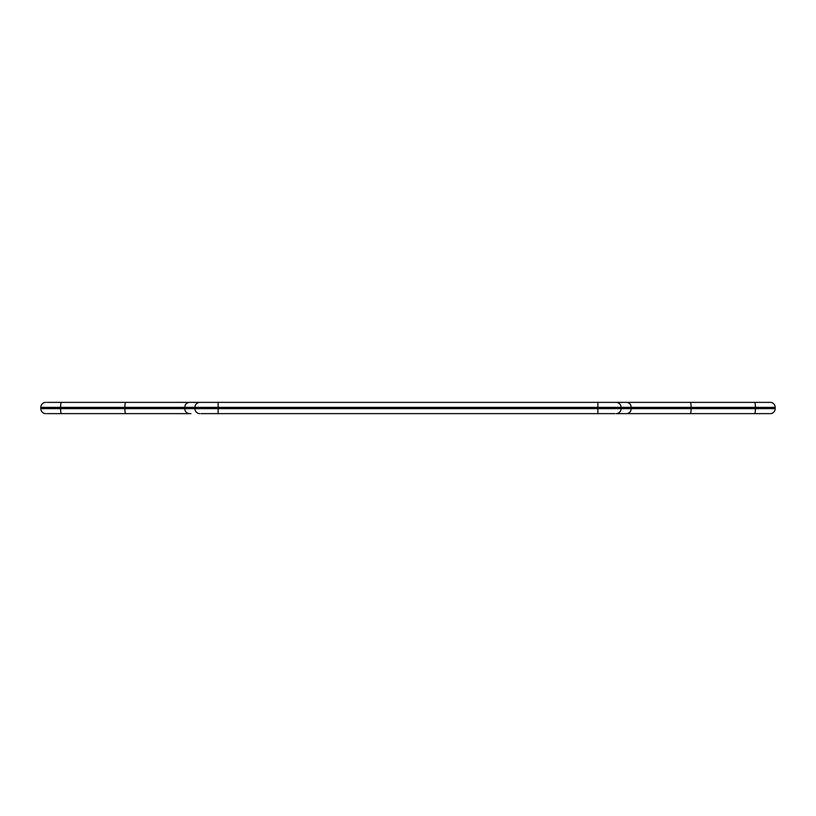 <?xml version="1.0" encoding="UTF-8"?>
<svg xmlns="http://www.w3.org/2000/svg" width="816" height="816" viewBox="0 0 816 816"><rect width="100%" height="100%" fill="white"/><g stroke="black" fill="none" stroke-linecap="round" stroke-linejoin="round"><path stroke-width="1.22" d="M614.897 413.63L201.103 413.63M625.076 413.63L754.412 413.63M190.924 413.63L125.868 413.63M61.384 413.63A5.008 0.785 90 0 1 60.598 408.622L60.598 407.378L40.8 407.378L40.8 408.622L184.742 408.622A5.008 4.947 -90 0 0 189.689 413.63L47.063 413.63M769.457 413.63L616.131 413.63A5.008 4.947 -90 0 0 621.078 408.622L621.078 407.378L60.598 407.378A5.008 0.785 -90 0 1 61.384 402.37L625.076 402.37M47.063 402.37L61.384 402.37M616.131 402.37L770.192 402.37A5.008 5.008 0 0 1 775.2 407.378L621.078 407.378A5.008 4.947 -90 0 0 616.131 402.37M201.103 402.37L189.689 402.37A5.008 4.947 -90 0 0 184.742 407.378L184.742 408.622L218.107 408.622L218.107 402.37M218.107 413.63L218.107 408.622L775.2 408.622A5.008 5.008 0 0 1 770.192 413.63A5.008 5.008 0 0 0 775.2 408.622L775.2 407.378A5.008 5.008 0 0 0 770.192 402.37M40.8 407.378A5.008 5.008 0 0 1 45.808 402.37M40.8 408.622A5.008 5.008 0 0 0 45.808 413.63M754.616 413.63A5.008 0.785 -90 0 0 755.402 408.622L755.402 407.378A5.008 0.785 -90 0 0 754.616 402.37M690.326 413.63A5.008 0.785 -90 0 0 691.111 408.622L691.111 407.378A5.008 0.785 -90 0 0 690.326 402.37M626.311 413.63A5.008 4.947 -90 0 0 631.258 408.622L631.258 407.378A5.008 4.947 -90 0 0 626.311 402.37M597.893 413.63L597.893 402.37M199.869 413.63A5.008 4.947 -90 0 1 194.922 408.622L194.922 407.378A5.008 4.947 -90 0 1 199.869 402.37M125.674 413.63A5.008 0.785 -90 0 1 124.889 408.622L124.889 407.378A5.008 0.785 -90 0 1 125.674 402.37"/></g></svg>
